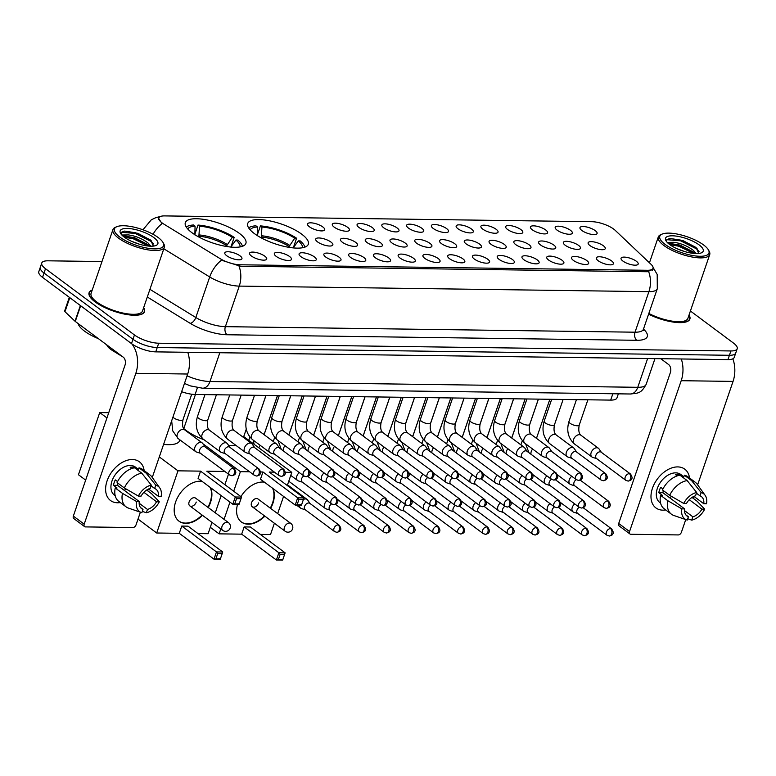 <?xml version="1.0" encoding="UTF-8"?>
<svg xmlns="http://www.w3.org/2000/svg" width="776" height="776" viewBox="0 0 776 776"><rect width="100%" height="100%" fill="white"/><g stroke="black" fill="none" stroke-linecap="round" stroke-linejoin="round"><path stroke-width="1.16" d="M254.324 233.537A32.01 10.369 18.9 0 0 286.587 246.904A32.01 10.369 18.9 0 0 308.305 244.227A32.01 10.369 18.9 0 0 301.709 234.177A32.01 10.369 18.9 0 0 269.456 220.811A32.01 10.369 18.9 0 0 247.728 223.488A32.01 10.369 18.9 0 0 254.324 233.537M191.924 232.693A32.01 10.369 18.9 0 0 224.177 246.06A32.01 10.369 18.9 0 0 245.905 243.383A32.01 10.369 18.9 0 0 239.309 233.334A32.01 10.369 18.9 0 0 207.056 219.967A32.01 10.369 18.9 0 0 185.328 222.644A32.01 10.369 18.9 0 0 191.924 232.693M264.849 256.206A9.06 2.939 -161.1 0 1 266.333 259.562A9.06 2.939 -161.1 0 1 259.698 259.62A9.06 2.939 -161.1 0 1 251.434 256.022A9.06 2.939 -161.1 0 1 249.552 253.81A9.06 2.939 -161.1 0 1 254.877 252.278A9.06 2.939 -161.1 0 1 264.849 256.206M289.613 256.546A9.06 2.939 -161.1 0 1 291.097 259.892A9.06 2.939 -161.1 0 1 284.462 259.96A9.06 2.939 -161.1 0 1 276.198 256.361A9.06 2.939 -161.1 0 1 274.316 254.15A9.06 2.939 -161.1 0 1 279.641 252.607A9.06 2.939 -161.1 0 1 289.613 256.546M314.377 256.875A9.06 2.939 -161.1 0 1 315.861 260.232A9.06 2.939 -161.1 0 1 309.226 260.29A9.06 2.939 -161.1 0 1 300.962 256.701A9.06 2.939 -161.1 0 1 299.08 254.489A9.06 2.939 -161.1 0 1 304.405 252.947A9.06 2.939 -161.1 0 1 314.377 256.875M339.141 257.215A9.06 2.939 -161.1 0 1 340.625 260.561A9.06 2.939 -161.1 0 1 333.99 260.629A9.06 2.939 -161.1 0 1 325.726 257.031A9.06 2.939 -161.1 0 1 323.854 254.819A9.06 2.939 -161.1 0 1 329.17 253.277A9.06 2.939 -161.1 0 1 339.141 257.215M363.905 257.545A9.06 2.939 -161.1 0 1 365.389 260.901A9.06 2.939 -161.1 0 1 358.755 260.959A9.06 2.939 -161.1 0 1 350.49 257.37A9.06 2.939 -161.1 0 1 348.618 255.159A9.06 2.939 -161.1 0 1 353.934 253.616A9.06 2.939 -161.1 0 1 363.905 257.545M388.669 257.884A9.06 2.939 -161.1 0 1 390.153 261.231A9.06 2.939 -161.1 0 1 383.519 261.299A9.06 2.939 -161.1 0 1 375.254 257.7A9.06 2.939 -161.1 0 1 373.382 255.488A9.06 2.939 -161.1 0 1 378.698 253.946A9.06 2.939 -161.1 0 1 388.669 257.884M413.433 258.214A9.06 2.939 -161.1 0 1 414.927 261.57A9.06 2.939 -161.1 0 1 408.283 261.628A9.06 2.939 -161.1 0 1 400.028 258.039A9.06 2.939 -161.1 0 1 398.146 255.828A9.06 2.939 -161.1 0 1 403.462 254.285A9.06 2.939 -161.1 0 1 413.433 258.214M438.197 258.553A9.06 2.939 -161.1 0 1 439.691 261.91A9.06 2.939 -161.1 0 1 433.047 261.968A9.06 2.939 -161.1 0 1 424.792 258.369A9.06 2.939 -161.1 0 1 422.91 256.158A9.06 2.939 -161.1 0 1 428.226 254.625A9.06 2.939 -161.1 0 1 438.197 258.553M462.962 258.893A9.06 2.939 -161.1 0 1 464.455 262.24A9.06 2.939 -161.1 0 1 457.811 262.298A9.06 2.939 -161.1 0 1 449.556 258.709A9.06 2.939 -161.1 0 1 447.674 256.497A9.06 2.939 -161.1 0 1 452.99 254.955A9.06 2.939 -161.1 0 1 462.962 258.893M487.726 259.223A9.06 2.939 -161.1 0 1 489.219 262.579A9.06 2.939 -161.1 0 1 482.585 262.637A9.06 2.939 -161.1 0 1 474.32 259.038A9.06 2.939 -161.1 0 1 472.438 256.827A9.06 2.939 -161.1 0 1 477.754 255.294A9.06 2.939 -161.1 0 1 487.726 259.223M512.5 259.562A9.06 2.939 -161.1 0 1 513.984 262.909A9.06 2.939 -161.1 0 1 507.349 262.967A9.06 2.939 -161.1 0 1 499.084 259.378A9.06 2.939 -161.1 0 1 497.203 257.166A9.06 2.939 -161.1 0 1 502.528 255.624A9.06 2.939 -161.1 0 1 512.5 259.562M537.264 259.892A9.06 2.939 -161.1 0 1 538.748 263.248A9.06 2.939 -161.1 0 1 532.113 263.306A9.06 2.939 -161.1 0 1 523.848 259.708A9.06 2.939 -161.1 0 1 521.967 257.506A9.06 2.939 -161.1 0 1 527.292 255.964A9.06 2.939 -161.1 0 1 537.264 259.892M562.028 260.232A9.06 2.939 -161.1 0 1 563.512 263.578A9.06 2.939 -161.1 0 1 556.877 263.646A9.06 2.939 -161.1 0 1 548.613 260.047A9.06 2.939 -161.1 0 1 546.731 257.836A9.06 2.939 -161.1 0 1 552.056 256.293A9.06 2.939 -161.1 0 1 562.028 260.232M586.792 260.561A9.06 2.939 -161.1 0 1 588.276 263.918A9.06 2.939 -161.1 0 1 581.641 263.976A9.06 2.939 -161.1 0 1 573.377 260.387A9.06 2.939 -161.1 0 1 571.505 258.175A9.06 2.939 -161.1 0 1 576.82 256.633A9.06 2.939 -161.1 0 1 586.792 260.561M611.556 260.901A9.06 2.939 -161.1 0 1 613.04 264.247A9.06 2.939 -161.1 0 1 606.405 264.315A9.06 2.939 -161.1 0 1 598.141 260.717A9.06 2.939 -161.1 0 1 596.269 258.505A9.06 2.939 -161.1 0 1 601.584 256.963A9.06 2.939 -161.1 0 1 611.556 260.901M636.32 261.231A9.06 2.939 -161.1 0 1 637.804 264.587A9.06 2.939 -161.1 0 1 631.169 264.645A9.06 2.939 -161.1 0 1 622.905 261.056A9.06 2.939 -161.1 0 1 621.033 258.845A9.06 2.939 -161.1 0 1 626.348 257.302A9.06 2.939 -161.1 0 1 636.32 261.231M240.075 255.876A9.06 2.939 -161.1 0 1 241.569 259.223A9.06 2.939 -161.1 0 1 234.934 259.281A9.06 2.939 -161.1 0 1 226.67 255.692A9.06 2.939 -161.1 0 1 224.788 253.48A9.06 2.939 -161.1 0 1 230.103 251.938A9.06 2.939 -161.1 0 1 240.075 255.876M330.983 242.083A9.06 2.939 -161.1 0 1 332.467 245.439A9.06 2.939 -161.1 0 1 325.833 245.497A9.06 2.939 -161.1 0 1 317.568 241.908A9.06 2.939 -161.1 0 1 315.696 239.697A9.06 2.939 -161.1 0 1 321.012 238.154A9.06 2.939 -161.1 0 1 330.983 242.083M355.748 242.422A9.06 2.939 -161.1 0 1 357.232 245.769A9.06 2.939 -161.1 0 1 350.597 245.837A9.06 2.939 -161.1 0 1 342.332 242.238A9.06 2.939 -161.1 0 1 340.46 240.026A9.06 2.939 -161.1 0 1 345.776 238.484A9.06 2.939 -161.1 0 1 355.748 242.422M380.512 242.752A9.06 2.939 -161.1 0 1 381.996 246.108A9.06 2.939 -161.1 0 1 375.361 246.167A9.06 2.939 -161.1 0 1 367.096 242.578A9.06 2.939 -161.1 0 1 365.224 240.366A9.06 2.939 -161.1 0 1 370.54 238.824A9.06 2.939 -161.1 0 1 380.512 242.752M405.276 243.092A9.06 2.939 -161.1 0 1 406.769 246.438A9.06 2.939 -161.1 0 1 400.125 246.506A9.06 2.939 -161.1 0 1 391.87 242.907A9.06 2.939 -161.1 0 1 389.988 240.696A9.06 2.939 -161.1 0 1 395.304 239.154A9.06 2.939 -161.1 0 1 405.276 243.092M430.04 243.421A9.06 2.939 -161.1 0 1 431.534 246.778A9.06 2.939 -161.1 0 1 424.889 246.836A9.06 2.939 -161.1 0 1 416.634 243.247A9.06 2.939 -161.1 0 1 414.753 241.035A9.06 2.939 -161.1 0 1 420.068 239.493A9.06 2.939 -161.1 0 1 430.04 243.421M454.804 243.761A9.06 2.939 -161.1 0 1 456.298 247.117A9.06 2.939 -161.1 0 1 449.653 247.175A9.06 2.939 -161.1 0 1 441.399 243.577A9.06 2.939 -161.1 0 1 439.517 241.365A9.06 2.939 -161.1 0 1 444.832 239.832A9.06 2.939 -161.1 0 1 454.804 243.761M479.568 244.101A9.06 2.939 -161.1 0 1 481.062 247.447A9.06 2.939 -161.1 0 1 474.427 247.505A9.06 2.939 -161.1 0 1 466.163 243.916A9.06 2.939 -161.1 0 1 464.281 241.705A9.06 2.939 -161.1 0 1 469.596 240.162A9.06 2.939 -161.1 0 1 479.568 244.101M504.332 244.43A9.06 2.939 -161.1 0 1 505.826 247.786A9.06 2.939 -161.1 0 1 499.191 247.845A9.06 2.939 -161.1 0 1 490.927 244.246A9.06 2.939 -161.1 0 1 489.045 242.034A9.06 2.939 -161.1 0 1 494.37 240.502A9.06 2.939 -161.1 0 1 504.332 244.43M529.106 244.77A9.06 2.939 -161.1 0 1 530.59 248.116A9.06 2.939 -161.1 0 1 523.955 248.174A9.06 2.939 -161.1 0 1 515.691 244.585A9.06 2.939 -161.1 0 1 513.809 242.374A9.06 2.939 -161.1 0 1 519.134 240.832A9.06 2.939 -161.1 0 1 529.106 244.77M553.87 245.1A9.06 2.939 -161.1 0 1 555.354 248.456A9.06 2.939 -161.1 0 1 548.719 248.514A9.06 2.939 -161.1 0 1 540.455 244.915A9.06 2.939 -161.1 0 1 538.573 242.713A9.06 2.939 -161.1 0 1 543.898 241.171A9.06 2.939 -161.1 0 1 553.87 245.1M578.634 245.439A9.06 2.939 -161.1 0 1 580.118 248.786A9.06 2.939 -161.1 0 1 573.483 248.853A9.06 2.939 -161.1 0 1 565.219 245.255A9.06 2.939 -161.1 0 1 563.347 243.043A9.06 2.939 -161.1 0 1 568.663 241.501A9.06 2.939 -161.1 0 1 578.634 245.439M603.398 245.769A9.06 2.939 -161.1 0 1 604.882 249.125A9.06 2.939 -161.1 0 1 598.247 249.183A9.06 2.939 -161.1 0 1 589.983 245.594A9.06 2.939 -161.1 0 1 588.111 243.383A9.06 2.939 -161.1 0 1 593.427 241.84A9.06 2.939 -161.1 0 1 603.398 245.769M322.826 226.961A9.06 2.939 -161.1 0 1 324.31 230.307A9.06 2.939 -161.1 0 1 317.675 230.375A9.06 2.939 -161.1 0 1 309.411 226.776A9.06 2.939 -161.1 0 1 307.529 224.565A9.06 2.939 -161.1 0 1 312.854 223.022A9.06 2.939 -161.1 0 1 322.826 226.961M347.59 227.29A9.06 2.939 -161.1 0 1 349.074 230.647A9.06 2.939 -161.1 0 1 342.439 230.705A9.06 2.939 -161.1 0 1 334.175 227.116A9.06 2.939 -161.1 0 1 332.303 224.904A9.06 2.939 -161.1 0 1 337.618 223.362A9.06 2.939 -161.1 0 1 347.59 227.29M372.354 227.63A9.06 2.939 -161.1 0 1 373.838 230.976A9.06 2.939 -161.1 0 1 367.203 231.044A9.06 2.939 -161.1 0 1 358.939 227.446A9.06 2.939 -161.1 0 1 357.067 225.234A9.06 2.939 -161.1 0 1 362.382 223.692A9.06 2.939 -161.1 0 1 372.354 227.63M397.118 227.96A9.06 2.939 -161.1 0 1 398.612 231.316A9.06 2.939 -161.1 0 1 391.967 231.374A9.06 2.939 -161.1 0 1 383.713 227.785A9.06 2.939 -161.1 0 1 381.831 225.573A9.06 2.939 -161.1 0 1 387.146 224.031A9.06 2.939 -161.1 0 1 397.118 227.96M421.882 228.299A9.06 2.939 -161.1 0 1 423.376 231.646A9.06 2.939 -161.1 0 1 416.731 231.714A9.06 2.939 -161.1 0 1 408.477 228.115A9.06 2.939 -161.1 0 1 406.595 225.903A9.06 2.939 -161.1 0 1 411.91 224.361A9.06 2.939 -161.1 0 1 421.882 228.299M446.646 228.629A9.06 2.939 -161.1 0 1 448.14 231.985A9.06 2.939 -161.1 0 1 441.495 232.043A9.06 2.939 -161.1 0 1 433.241 228.454A9.06 2.939 -161.1 0 1 431.359 226.243A9.06 2.939 -161.1 0 1 436.675 224.701A9.06 2.939 -161.1 0 1 446.646 228.629M471.41 228.969A9.06 2.939 -161.1 0 1 472.904 232.325A9.06 2.939 -161.1 0 1 466.269 232.383A9.06 2.939 -161.1 0 1 458.005 228.784A9.06 2.939 -161.1 0 1 456.123 226.573A9.06 2.939 -161.1 0 1 461.439 225.04A9.06 2.939 -161.1 0 1 471.41 228.969M496.174 229.308A9.06 2.939 -161.1 0 1 497.668 232.654A9.06 2.939 -161.1 0 1 491.033 232.713A9.06 2.939 -161.1 0 1 482.769 229.124A9.06 2.939 -161.1 0 1 480.887 226.912A9.06 2.939 -161.1 0 1 486.212 225.37A9.06 2.939 -161.1 0 1 496.174 229.308M520.948 229.638A9.06 2.939 -161.1 0 1 522.432 232.994A9.06 2.939 -161.1 0 1 515.798 233.052A9.06 2.939 -161.1 0 1 507.533 229.453A9.06 2.939 -161.1 0 1 505.651 227.242A9.06 2.939 -161.1 0 1 510.977 225.709A9.06 2.939 -161.1 0 1 520.948 229.638M545.712 229.977A9.06 2.939 -161.1 0 1 547.196 233.324A9.06 2.939 -161.1 0 1 540.562 233.382A9.06 2.939 -161.1 0 1 532.297 229.793A9.06 2.939 -161.1 0 1 530.415 227.581A9.06 2.939 -161.1 0 1 535.741 226.039A9.06 2.939 -161.1 0 1 545.712 229.977M570.476 230.307A9.06 2.939 -161.1 0 1 571.96 233.663A9.06 2.939 -161.1 0 1 565.326 233.721A9.06 2.939 -161.1 0 1 557.061 230.123A9.06 2.939 -161.1 0 1 555.189 227.921A9.06 2.939 -161.1 0 1 560.505 226.379A9.06 2.939 -161.1 0 1 570.476 230.307M595.24 230.647A9.06 2.939 -161.1 0 1 596.725 233.993A9.06 2.939 -161.1 0 1 590.09 234.061A9.06 2.939 -161.1 0 1 581.825 230.462A9.06 2.939 -161.1 0 1 579.953 228.251A9.06 2.939 -161.1 0 1 585.269 226.708A9.06 2.939 -161.1 0 1 595.24 230.647M122.967 356.96L112.588 350.587A18.12 5.869 -161.1 0 1 110.502 349.181A18.12 5.869 -161.1 0 1 106.778 344.903M164.124 224.274A16.306 5.287 -161.1 0 1 162.242 223.013A16.306 5.287 -161.1 0 1 158.886 217.891A16.306 5.287 -161.1 0 1 164.551 215.903L591.904 221.694A16.306 5.287 -161.1 0 1 615.252 230.385L651.161 264.441A16.306 5.287 -161.1 0 1 653.014 268.302A16.306 5.287 -161.1 0 1 647.349 270.29L240.017 264.781A16.306 5.287 -161.1 0 1 220.064 258.612L164.124 224.274M618.356 393.839L616.968 397.894A18.12 5.869 -161.1 0 1 610.673 400.106L195.096 394.48A18.12 5.869 -161.1 0 1 181.632 391.705M92.228 290.04A29.294 9.487 18.9 0 0 89.085 292.707A29.294 9.487 18.9 0 0 95.118 301.903A29.294 9.487 18.9 0 0 124.635 314.135A29.294 9.487 18.9 0 0 144.511 311.68A29.294 9.487 18.9 0 0 143.657 307.655M648.59 314.173A29.294 9.487 18.9 0 0 689.883 319.062A29.294 9.487 18.9 0 0 689.03 315.027M153.037 234.284A21.146 11.388 -58.5 0 1 162.068 223.663L158.217 217.843M101.986 261.541L48.054 260.814A18.12 5.869 18.9 0 0 41.758 263.025L38.8 271.668A18.12 5.869 18.9 0 0 42.535 277.362L131.493 343.603A18.12 5.869 18.9 0 0 155.753 351.868L727.946 359.608L729.421 355.282A18.12 5.869 18.9 0 0 735.716 353.07A18.12 5.869 18.9 0 1 729.421 355.282L157.237 347.541L729.421 355.282L730.905 350.956A18.12 5.869 18.9 0 0 737.2 348.744A18.12 5.869 18.9 0 0 733.465 343.06L690.407 311.001M131.493 343.603L132.977 339.277A18.12 5.869 18.9 0 0 157.237 347.541A18.12 5.869 18.9 0 1 132.977 339.277L44.019 273.036L132.977 339.277L134.452 334.951A18.12 5.869 18.9 0 0 158.711 343.215L730.905 350.956M40.284 267.351A18.12 5.869 18.9 0 0 44.019 273.036A18.12 5.869 18.9 0 1 40.284 267.351M653.101 267.914L653.13 269.253L647.291 271.736L240.434 266.236L221.47 260.202A21.146 11.388 -58.5 0 0 209.704 276.964L163.814 248.795M41.758 263.025A18.12 5.869 18.9 0 0 45.493 268.709L134.452 334.951M727.946 359.608A18.12 5.869 18.9 0 0 734.241 357.397L737.2 348.744M117.554 502.78A24.163 16.083 -53.3 0 1 107.078 480.916A24.163 16.083 -53.3 0 1 132.366 459.528A24.163 16.083 -53.3 0 1 144.152 470.595A24.163 16.083 -53.3 0 0 139.389 461.778A24.163 16.083 -53.3 0 0 132.366 459.528A24.163 16.083 -53.3 0 0 109.173 476.105A24.163 16.083 -53.3 0 0 110.531 500.539A24.163 16.083 -53.3 0 0 117.554 502.78A24.163 16.083 -53.3 0 0 120.338 502.567A24.163 16.083 -53.3 0 1 117.554 502.78M131.745 343.787A24.163 16.247 90.8 0 1 135.829 373.324L84.186 524.169A3.017 2.008 126.7 0 0 84.613 526.623A3.017 2.008 126.7 0 0 85.496 526.904L132.88 527.544A3.017 2.008 126.7 0 0 136.042 524.867L140.378 512.199M187.782 352.294A24.163 16.247 90.8 0 1 187.685 374.022L152.271 477.463M148.274 489.142L147.702 490.82M84.613 526.623L73.768 518.543A3.017 2.008 -53.3 0 1 73.342 516.088L124.984 365.244A6.043 4.064 -89.2 0 0 123.219 357.144L75.282 321.448A3.017 0.98 -161.1 0 1 75 321.215L64.98 311.709A3.017 0.98 -161.1 0 1 64.631 310.992L69.326 297.305M140.495 507.494L143.007 509.366A12.076 8.041 -53.3 0 1 141.61 508.62A12.076 8.041 -53.3 0 1 139.244 501.519L117.545 485.359A12.076 8.041 126.7 0 1 118.001 483.244M124.325 487.949L138.351 496.068L141.096 496.106A12.076 8.041 -53.3 0 1 150.175 488.424L151.31 485.107L141.785 473.185L134.549 467.802A19.933 13.27 -53.3 0 0 117.089 482.565L124.325 487.949A19.933 13.27 -53.3 0 1 141.785 473.185M115.207 495.738L114.499 495.204A17.518 11.659 -53.3 0 1 113.519 477.492A17.518 11.659 -53.3 0 1 130.329 465.474A17.518 11.659 -53.3 0 1 135.422 467.103L138.497 469.393M131.804 468.5L130.184 467.298A17.518 11.659 -53.3 0 1 132.502 467.094A17.518 11.659 -53.3 0 1 134.655 467.356L138.264 470.052L139.02 467.86A19.933 13.27 -53.3 0 1 142.648 469.48L149.884 474.863A19.933 13.27 -53.3 0 1 151.834 476.862L159.749 487.91A15.704 10.447 -53.3 0 1 161.156 496.378L158.411 496.339L148.555 489.006M151.068 485.825L154.647 488.492L155.782 485.165L146.247 473.244L139.02 467.86M146.247 473.244A19.933 13.27 -53.3 0 1 149.884 474.863M143.909 492.333L156.558 501.752L159.303 501.791L151.63 493.749L146.664 490.044M138.351 496.068A15.704 10.447 -53.3 0 1 151.31 485.107M155.782 485.165A15.704 10.447 -53.3 0 1 159.749 487.91M159.303 501.791A15.704 10.447 -53.3 0 1 146.334 512.752L147.479 509.425L139.156 503.236M142.328 511.355L146.334 512.752M154.647 488.492A12.076 8.041 -53.3 0 1 156.044 489.239A12.076 8.041 -53.3 0 1 158.411 496.339M156.558 501.752A12.076 8.041 -53.3 0 1 147.479 509.425M117.564 481.595L115.284 479.898A17.518 11.659 -53.3 0 0 113.432 485.301L117.05 487.997L115.236 487.968L122.472 493.361L136.498 501.48L139.244 501.519M143.007 509.366L141.872 512.693A15.704 10.447 -53.3 0 1 141.397 512.548L128.544 508.135A19.933 13.27 -53.3 0 1 126.071 506.835L118.844 501.451A19.933 13.27 -53.3 0 1 115.236 487.968M126.071 506.835A19.933 13.27 -53.3 0 1 122.472 493.361M141.397 512.548A15.704 10.447 -53.3 0 1 136.498 501.48M126.265 489.074A12.076 8.041 -53.3 0 1 124.141 490.267M113.432 485.301L117.545 485.359M158.236 237.572A25.977 8.41 18.9 0 0 116.856 226.689A25.977 8.41 18.9 0 0 119.785 237.058A25.977 8.41 18.9 0 0 149.981 248.553A25.977 8.41 18.9 0 0 163.028 242.49A25.977 8.41 18.9 0 0 158.236 237.572M116.856 226.689L115.449 227.271A27.179 8.808 18.9 0 0 112.927 229.589A27.179 8.808 18.9 0 0 118.524 238.125A27.179 8.808 18.9 0 0 145.907 249.474A27.179 8.808 18.9 0 0 164.357 247.204A27.179 8.808 18.9 0 0 163.775 243.819L163.028 242.49M112.927 229.589L91.083 293.386A27.179 8.808 18.9 0 0 96.68 301.922A27.179 8.808 18.9 0 0 124.073 313.271A27.179 8.808 18.9 0 0 142.512 311.001L164.357 247.204M92.14 290.302A28.993 9.39 18.9 0 0 89.366 292.804A28.993 9.39 18.9 0 0 95.341 301.903A28.993 9.39 18.9 0 0 124.558 314.008A28.993 9.39 18.9 0 0 144.229 311.583A28.993 9.39 18.9 0 0 143.57 307.907M78.153 323.582A30.206 9.787 18.9 0 0 84.448 331.09A30.206 9.787 18.9 0 0 98.445 338.695M121.851 235.012L128.476 234.934C135.645 235.875 142.231 238.62 148.235 243.169L150.796 246.196M123.723 236.699L125.518 236.244L134.665 237.718L147.77 244.518L149.38 246.137M131.464 241.249L139.583 244.265M128.476 234.934A15.103 4.889 18.9 0 0 123.394 236.438M124.257 237.116A19.933 6.46 18.9 0 0 156.034 245.468A19.933 6.46 18.9 0 0 153.764 237.514A19.933 6.46 18.9 0 0 130.611 228.687A19.933 6.46 18.9 0 0 120.561 233.324A19.933 6.46 18.9 0 0 124.257 237.116M153.386 246.099L150.699 240.124L137.779 233.314L124.713 231.073L121.425 232.247L121.172 234.226M121.066 233.101L121.929 232.344L135.218 233.43L151.233 241.511L153.687 244.033M124.286 237.136L133.365 238.833L148.264 246.041M124.626 231.073L135.451 232.751L151.718 241.055M124.335 236.457L133.598 238.154L149.167 245.876M230.976 246.778L234.197 237.378A30.206 9.787 18.9 0 0 198.006 225.059L194.883 234.197M242.432 246.312A30.206 9.787 18.9 0 0 237.815 240.065L235.923 240.046L230.734 247.117M234.197 237.378L232.305 237.349A27.664 8.963 18.9 0 0 199.539 226.194L198.006 225.059M240.056 246.923A27.664 8.963 18.9 0 0 235.923 240.046M199.539 226.194L198.84 237.029M226.214 246.438L232.305 237.349M163.59 444.405A33.222 10.757 18.9 0 0 179.644 440.632L179.906 439.866M194.863 234.905L195.067 226.136L193.534 224.991A30.206 9.787 18.9 0 0 186.279 227.087M195.067 226.136A27.664 8.963 18.9 0 0 187.782 229.027M202.468 515.312A23.561 15.675 -53.3 0 1 185.823 523.354A23.561 15.675 -53.3 0 1 178.975 521.162A23.561 15.675 -53.3 0 1 177.655 497.348A23.561 15.675 -53.3 0 1 200.266 481.178A23.561 15.675 -53.3 0 1 202.022 481.314M210.548 487.667A23.561 15.675 -53.3 0 1 208.24 507.553M215.98 558.633L217.716 553.55L216.475 551.92L213.992 559.166L220.452 558.691L220.248 559.253L213.992 559.166L179.275 533.316L156.704 533.005L138.021 519.096M85.661 480.111L78.444 474.737L99.735 412.56L108.737 412.677M211.984 522.393L208.104 533.704L197.967 533.568M179.275 533.316L181.759 526.07L188.015 526.157L222.731 552.008L222.188 553.608L217.716 553.55M215.262 512.79L221.16 495.573M224.894 484.68L228.493 474.165M224.865 471.469L206.823 471.226L241.54 497.077L235.274 496.989L236.525 498.619L240.996 498.677L241.54 497.077M200.557 471.139L198.084 478.385L232.8 504.235L235.274 496.989L200.557 471.139L177.985 470.828L156.704 533.005M177.985 470.828L159.303 456.918M106.942 417.934L99.735 412.56M222.731 552.008L216.475 551.92L181.759 526.07M220.452 558.691L222.188 553.608M240.996 498.677L239.056 504.322L232.8 504.235L239.25 503.76M236.525 498.619L234.788 503.702M189.8 505.874L222.702 530.377A4.831 3.22 -53.3 0 1 222.014 526.458A4.831 3.22 -53.3 0 1 227.077 522.18A4.831 3.22 -53.3 0 1 228.483 522.626L195.571 498.124A4.831 3.22 126.7 0 0 189.111 501.946A4.831 3.22 126.7 0 0 189.8 505.874A4.831 3.22 126.7 0 0 196.26 502.043M210.18 487.396A23.561 15.675 -53.3 0 1 210.121 502.237A23.561 15.675 -53.3 0 1 207.881 507.291M202.109 515.041A23.561 15.675 -53.3 0 1 178.8 521.026M183.776 428.565A33.222 10.757 18.9 0 0 186.036 430.379A33.222 10.757 18.9 0 0 204.175 439.827M293.376 247.622L296.597 238.222A30.206 9.787 18.9 0 0 260.416 225.903L257.283 235.041M304.832 247.156A30.206 9.787 18.9 0 0 300.215 240.909L298.333 240.89L293.134 247.961M296.597 238.222L294.715 238.193A27.664 8.963 18.9 0 0 261.939 227.038L260.416 225.903M302.456 247.767A27.664 8.963 18.9 0 0 298.333 240.89M261.939 227.038L261.25 237.873M288.614 247.282L294.715 238.193M228.639 445.463A33.222 10.757 18.9 0 0 235.691 445.201M257.273 235.749L257.467 226.98L255.944 225.835A30.206 9.787 18.9 0 0 248.689 227.931M257.467 226.98A27.664 8.963 18.9 0 0 250.182 229.871M240.948 496.63A23.561 15.675 -53.3 0 1 262.666 482.022A23.561 15.675 -53.3 0 1 264.432 482.168M272.948 488.511A23.561 15.675 -53.3 0 1 270.64 508.396M264.868 516.156A23.561 15.675 -53.3 0 1 248.233 524.198A23.561 15.675 -53.3 0 1 241.384 522.005A23.561 15.675 -53.3 0 1 237.572 504.293M278.38 559.477L280.126 554.394L278.875 552.764L276.392 560.01L282.852 559.535L282.648 560.097L276.392 560.01L241.675 534.16L219.104 533.849L210.296 527.302M274.384 523.237L270.514 534.548L260.367 534.412M241.675 534.16L244.159 526.914L250.415 527.001L285.131 552.851L284.588 554.462L280.126 554.394M277.672 513.634L283.57 496.417M287.295 485.524L291.795 472.371L285.345 472.283M274.403 472.138L269.224 472.07L303.94 497.92L297.683 497.833L298.925 499.463L303.397 499.521L303.94 497.92M262.967 471.983L260.484 479.228L295.2 505.079L297.683 497.833L262.967 471.983L260.581 471.954M249.63 471.798L240.395 471.672L233.692 491.237M229.968 502.13L224.07 519.348M220.782 528.951L219.104 533.849M243.732 436.578L291.795 472.371M240.395 471.672L202.972 443.814M285.131 552.851L278.875 552.764L244.159 526.914M282.852 559.535L284.588 554.462M310.051 503.517L307.665 500.025A5.432 3.618 126.7 0 0 307.102 499.434A5.432 3.618 126.7 0 0 305.521 498.929A5.432 3.618 126.7 0 0 303.416 499.482L301.457 505.166L295.2 505.079L301.66 504.604M298.925 499.463L297.189 504.545M252.2 506.718L285.112 531.221A4.831 3.22 -53.3 0 1 284.423 527.302A4.831 3.22 -53.3 0 1 289.477 523.024A4.831 3.22 -53.3 0 1 290.884 523.47L257.971 498.968A4.831 3.22 126.7 0 0 251.511 502.8A4.831 3.22 126.7 0 0 252.2 506.718A4.831 3.22 126.7 0 0 258.67 502.897M272.589 488.24A23.561 15.675 -53.3 0 1 272.522 503.081A23.561 15.675 -53.3 0 1 270.281 508.135M264.509 515.885A23.561 15.675 -53.3 0 1 241.2 521.87M338.113 524.896A3.928 2.609 126.7 0 1 339.248 525.255L309.818 503.333A3.928 2.609 126.7 0 0 308.673 502.974A3.928 2.609 126.7 0 0 304.57 506.447A3.928 2.609 126.7 0 0 305.123 509.638L334.563 531.56L336.852 532.336A3.928 2.638 90.8 0 0 339.257 530.153A3.928 2.638 -89.2 0 0 338.113 524.896A3.928 2.609 126.7 0 0 334.34 527.583A3.928 2.609 126.7 0 0 334.563 531.56M299.526 505.137A5.432 3.618 126.7 0 0 300.613 508.154A5.432 3.618 126.7 0 0 301.34 508.522L305.366 509.813M327.065 500.559A5.432 3.618 126.7 0 0 324.601 504.07A5.432 3.618 126.7 0 0 325.377 508.493A5.432 3.618 126.7 0 0 326.104 508.862L330.13 510.142M331.565 503.915A3.928 2.609 126.7 0 0 329.334 506.786A3.928 2.609 126.7 0 0 329.887 509.968L359.327 531.89L361.616 532.666A3.928 2.638 90.8 0 0 364.022 530.493A3.928 2.638 -89.2 0 0 362.877 525.226A3.928 2.609 126.7 0 0 359.104 527.923A3.928 2.609 126.7 0 0 359.327 531.89M351.829 500.889A5.432 3.618 126.7 0 0 349.365 504.41A5.432 3.618 126.7 0 0 350.141 508.823A5.432 3.618 126.7 0 0 350.868 509.192L354.894 510.482M332.157 469.625A3.928 2.609 126.7 0 1 333.292 469.994L303.969 448.15A3.928 2.609 126.7 0 0 302.824 447.791A3.928 2.609 126.7 0 0 298.721 451.263A3.928 2.609 126.7 0 0 299.274 454.455L328.607 476.289L330.896 477.065A3.928 2.638 90.8 0 0 333.302 474.893A3.928 2.638 -89.2 0 0 332.157 469.625A3.928 2.609 126.7 0 0 328.384 472.322A3.928 2.609 126.7 0 0 328.607 476.289A3.928 2.609 126.7 0 0 326.356 479.151A3.928 2.609 126.7 0 0 326.909 482.342L356.349 504.255L358.638 505.03A3.928 2.638 90.8 0 0 361.044 502.858A3.928 2.638 -89.2 0 0 359.899 497.591A3.928 2.609 126.7 0 0 356.126 500.287A3.928 2.609 126.7 0 0 356.349 504.255A3.928 2.609 126.7 0 0 354.099 507.116A3.928 2.609 126.7 0 0 354.661 510.307L384.091 532.229L386.38 533.005A3.928 2.638 90.8 0 0 388.786 530.823A3.928 2.638 -89.2 0 0 387.641 525.565A3.928 2.609 126.7 0 0 383.877 528.252A3.928 2.609 126.7 0 0 384.091 532.229M376.593 501.228A5.432 3.618 126.7 0 0 374.129 504.749A5.432 3.618 126.7 0 0 374.905 509.163A5.432 3.618 126.7 0 0 375.632 509.531L379.658 510.821M356.921 469.965A3.928 2.609 126.7 0 1 358.056 470.324L328.733 448.489A3.928 2.609 126.7 0 0 327.588 448.121A3.928 2.609 126.7 0 0 323.485 451.593A3.928 2.609 126.7 0 0 324.038 454.785L353.371 476.619L355.66 477.405A3.928 2.638 90.8 0 0 358.066 475.222A3.928 2.638 -89.2 0 0 356.921 469.965A3.928 2.609 126.7 0 0 353.148 472.652A3.928 2.609 126.7 0 0 353.371 476.619A3.928 2.609 126.7 0 0 351.121 479.481A3.928 2.609 126.7 0 0 351.673 482.672L381.113 504.594L383.402 505.37A3.928 2.638 90.8 0 0 385.808 503.197A3.928 2.638 -89.2 0 0 384.663 497.93A3.928 2.609 126.7 0 0 380.89 500.627A3.928 2.609 126.7 0 0 381.113 504.594A3.928 2.609 126.7 0 0 378.863 507.455A3.928 2.609 126.7 0 0 379.425 510.637L408.855 532.559L411.154 533.335A3.928 2.638 90.8 0 0 413.55 531.162A3.928 2.638 -89.2 0 0 412.405 525.895A3.928 2.609 126.7 0 0 408.642 528.592A3.928 2.609 126.7 0 0 408.855 532.559M401.357 501.558A5.432 3.618 126.7 0 0 398.893 505.079A5.432 3.618 126.7 0 0 399.669 509.493A5.432 3.618 126.7 0 0 400.397 509.871L404.422 511.151M405.867 504.914A3.928 2.609 126.7 0 0 403.627 507.785A3.928 2.609 126.7 0 0 404.189 510.977L433.619 532.899L435.918 533.675A3.928 2.638 90.8 0 0 438.314 531.502A3.928 2.638 -89.2 0 0 437.169 526.235A3.928 2.609 126.7 0 0 433.406 528.922A3.928 2.609 126.7 0 0 433.619 532.899M426.121 501.897A5.432 3.618 126.7 0 0 423.657 505.418A5.432 3.618 126.7 0 0 424.433 509.832A5.432 3.618 126.7 0 0 425.161 510.201L429.186 511.491M406.449 470.634A3.928 2.609 126.7 0 1 407.594 470.993L378.261 449.159A3.928 2.609 126.7 0 0 377.117 448.79A3.928 2.609 126.7 0 0 373.014 452.262A3.928 2.609 126.7 0 0 373.576 455.454L402.899 477.298L405.188 478.074A3.928 2.638 90.8 0 0 407.594 475.892A3.928 2.638 -89.2 0 0 406.449 470.634A3.928 2.609 126.7 0 0 402.676 473.321A3.928 2.609 126.7 0 0 402.899 477.298A3.928 2.609 126.7 0 0 400.649 480.15A3.928 2.609 126.7 0 0 401.211 483.341L430.641 505.263L432.94 506.039A3.928 2.638 90.8 0 0 435.336 503.867A3.928 2.638 -89.2 0 0 434.191 498.599A3.928 2.609 126.7 0 0 430.428 501.296A3.928 2.609 126.7 0 0 430.641 505.263A3.928 2.609 126.7 0 0 428.391 508.125A3.928 2.609 126.7 0 0 428.953 511.316L458.393 533.228L460.682 534.004A3.928 2.638 90.8 0 0 463.088 531.832A3.928 2.638 -89.2 0 0 461.933 526.564A3.928 2.609 126.7 0 0 458.17 529.261A3.928 2.609 126.7 0 0 458.393 533.228M450.895 502.237A5.432 3.618 126.7 0 0 448.421 505.748A5.432 3.618 126.7 0 0 449.197 510.162A5.432 3.618 126.7 0 0 449.925 510.54L453.95 511.82M455.396 505.583A3.928 2.609 126.7 0 0 453.155 508.455A3.928 2.609 126.7 0 0 453.717 511.646L483.157 533.568L485.446 534.344A3.928 2.638 90.8 0 0 487.852 532.171A3.928 2.638 -89.2 0 0 486.697 526.904A3.928 2.609 126.7 0 0 482.934 529.601A3.928 2.609 126.7 0 0 483.157 533.568M475.659 502.567A5.432 3.618 126.7 0 0 473.185 506.088A5.432 3.618 126.7 0 0 473.961 510.501A5.432 3.618 126.7 0 0 474.689 510.87L478.714 512.16M480.16 505.923A3.928 2.609 126.7 0 0 477.919 508.794A3.928 2.609 126.7 0 0 478.482 511.985L507.921 533.898L510.21 534.674A3.928 2.638 90.8 0 0 512.616 532.501A3.928 2.638 -89.2 0 0 511.462 527.234A3.928 2.609 126.7 0 0 507.698 529.93A3.928 2.609 126.7 0 0 507.921 533.898M500.423 502.906A5.432 3.618 126.7 0 0 497.95 506.418A5.432 3.618 126.7 0 0 498.725 510.831A5.432 3.618 126.7 0 0 499.453 511.209L503.488 512.49M504.924 506.253A3.928 2.609 126.7 0 0 502.683 509.124A3.928 2.609 126.7 0 0 503.246 512.315L532.685 534.237L534.974 535.013A3.928 2.638 90.8 0 0 537.38 532.84A3.928 2.638 -89.2 0 0 536.235 527.573A3.928 2.609 126.7 0 0 532.462 530.27A3.928 2.609 126.7 0 0 532.685 534.237M525.187 503.236A5.432 3.618 126.7 0 0 522.714 506.757A5.432 3.618 126.7 0 0 523.49 511.171A5.432 3.618 126.7 0 0 524.227 511.539L528.252 512.829M529.688 506.592A3.928 2.609 126.7 0 0 527.447 509.463A3.928 2.609 126.7 0 0 528.01 512.655L557.449 534.567L559.738 535.353A3.928 2.638 90.8 0 0 562.144 533.17A3.928 2.638 -89.2 0 0 561 527.913A3.928 2.609 126.7 0 0 557.226 530.6A3.928 2.609 126.7 0 0 557.449 534.567M549.951 503.575A5.432 3.618 126.7 0 0 547.487 507.087A5.432 3.618 126.7 0 0 548.263 511.51A5.432 3.618 126.7 0 0 548.991 511.879L553.016 513.159M526.71 478.957A3.928 2.609 126.7 0 0 524.469 481.828A3.928 2.609 126.7 0 0 525.032 485.019L554.471 506.941L556.761 507.717A3.928 2.638 90.8 0 0 559.166 505.535A3.928 2.638 -89.2 0 0 558.022 500.277A3.928 2.609 126.7 0 0 554.248 502.964A3.928 2.609 126.7 0 0 554.471 506.941A3.928 2.609 126.7 0 0 552.221 509.803A3.928 2.609 126.7 0 0 552.774 512.985L582.213 534.907L584.503 535.683A3.928 2.638 90.8 0 0 586.908 533.51A3.928 2.638 -89.2 0 0 585.764 528.243A3.928 2.609 126.7 0 0 581.99 530.939A3.928 2.609 126.7 0 0 582.213 534.907M574.715 503.905A5.432 3.618 126.7 0 0 572.252 507.426A5.432 3.618 126.7 0 0 573.028 511.84A5.432 3.618 126.7 0 0 573.755 512.208L577.78 513.499M551.474 479.296A3.928 2.609 126.7 0 0 549.233 482.168A3.928 2.609 126.7 0 0 549.796 485.349L579.236 507.271L581.525 508.047A3.928 2.638 90.8 0 0 583.93 505.874A3.928 2.638 -89.2 0 0 582.786 500.607A3.928 2.609 126.7 0 0 579.012 503.304A3.928 2.609 126.7 0 0 579.236 507.271A3.928 2.609 126.7 0 0 576.985 510.133A3.928 2.609 126.7 0 0 577.538 513.324L606.977 535.246L609.267 536.022A3.928 2.638 90.8 0 0 611.672 533.84A3.928 2.638 -89.2 0 0 610.528 528.582A3.928 2.609 126.7 0 0 606.754 531.269A3.928 2.609 126.7 0 0 606.977 535.246M299.323 472.584A5.432 3.618 126.7 0 0 296.849 476.105A5.432 3.618 126.7 0 0 297.625 480.519A5.432 3.618 126.7 0 0 298.362 480.897L302.388 482.177M303.823 475.94A3.928 2.609 126.7 0 0 301.583 478.811A3.928 2.609 126.7 0 0 302.145 482.003L331.585 503.925L333.874 504.701A3.928 2.638 90.8 0 0 336.28 502.528A3.928 2.638 -89.2 0 0 335.135 497.261A3.928 2.609 126.7 0 0 331.362 499.948A3.928 2.609 126.7 0 0 331.585 503.925M324.087 472.923A5.432 3.618 126.7 0 0 321.613 476.445A5.432 3.618 126.7 0 0 322.399 480.858A5.432 3.618 126.7 0 0 323.126 481.227L327.152 482.517M348.851 473.263A5.432 3.618 126.7 0 0 346.387 476.774A5.432 3.618 126.7 0 0 347.163 481.188A5.432 3.618 126.7 0 0 347.89 481.566L351.916 482.847M373.615 473.593A5.432 3.618 126.7 0 0 371.151 477.114A5.432 3.618 126.7 0 0 371.927 481.527A5.432 3.618 126.7 0 0 372.655 481.896L376.68 483.186M378.125 476.949A3.928 2.609 126.7 0 0 375.885 479.82A3.928 2.609 126.7 0 0 376.447 483.011L405.877 504.924L408.166 505.7A3.928 2.638 90.8 0 0 410.572 503.527A3.928 2.638 -89.2 0 0 409.427 498.26A3.928 2.609 126.7 0 0 405.664 500.957A3.928 2.609 126.7 0 0 405.877 504.924M398.379 473.932A5.432 3.618 126.7 0 0 395.915 477.444A5.432 3.618 126.7 0 0 396.691 481.857A5.432 3.618 126.7 0 0 397.419 482.235L401.444 483.516M423.143 474.262A5.432 3.618 126.7 0 0 420.679 477.783A5.432 3.618 126.7 0 0 421.455 482.197A5.432 3.618 126.7 0 0 422.183 482.565L426.208 483.855M431.214 470.964A3.928 2.609 126.7 0 1 432.358 471.333L403.025 449.488A3.928 2.609 126.7 0 0 401.89 449.129A3.928 2.609 126.7 0 0 397.778 452.602A3.928 2.609 126.7 0 0 398.34 455.793L427.663 477.628L429.952 478.404A3.928 2.638 90.8 0 0 432.358 476.231A3.928 2.638 -89.2 0 0 431.214 470.964A3.928 2.609 126.7 0 0 427.45 473.661A3.928 2.609 126.7 0 0 427.663 477.628A3.928 2.609 126.7 0 0 425.413 480.49A3.928 2.609 126.7 0 0 425.975 483.681L455.405 505.593L457.704 506.379A3.928 2.638 90.8 0 0 460.1 504.196A3.928 2.638 -89.2 0 0 458.955 498.939A3.928 2.609 126.7 0 0 455.192 501.626A3.928 2.609 126.7 0 0 455.405 505.593M447.907 474.602A5.432 3.618 126.7 0 0 445.443 478.113A5.432 3.618 126.7 0 0 446.219 482.536A5.432 3.618 126.7 0 0 446.947 482.905L450.972 484.185M455.978 471.304A3.928 2.609 126.7 0 1 457.122 471.662L427.789 449.828A3.928 2.609 126.7 0 0 426.654 449.459A3.928 2.609 126.7 0 0 422.542 452.941A3.928 2.609 126.7 0 0 423.104 456.123L452.427 477.967L454.726 478.743A3.928 2.638 90.8 0 0 457.122 476.561A3.928 2.638 -89.2 0 0 455.978 471.304A3.928 2.609 126.7 0 0 452.214 473.99A3.928 2.609 126.7 0 0 452.427 477.967A3.928 2.609 126.7 0 0 450.177 480.829A3.928 2.609 126.7 0 0 450.74 484.011L480.179 505.933L482.468 506.709A3.928 2.638 90.8 0 0 484.874 504.536A3.928 2.638 -89.2 0 0 483.72 499.269A3.928 2.609 126.7 0 0 479.956 501.965A3.928 2.609 126.7 0 0 480.179 505.933M472.681 474.931A5.432 3.618 126.7 0 0 470.207 478.452A5.432 3.618 126.7 0 0 470.983 482.866A5.432 3.618 126.7 0 0 471.711 483.235L475.736 484.525M480.742 471.633A3.928 2.609 126.7 0 1 481.886 472.002L452.553 450.167A3.928 2.609 126.7 0 0 451.419 449.799A3.928 2.609 126.7 0 0 447.306 453.271A3.928 2.609 126.7 0 0 447.868 456.463L477.191 478.297L479.49 479.073A3.928 2.638 90.8 0 0 481.886 476.9A3.928 2.638 -89.2 0 0 480.742 471.633A3.928 2.609 126.7 0 0 476.978 474.33A3.928 2.609 126.7 0 0 477.191 478.297A3.928 2.609 126.7 0 0 474.941 481.159A3.928 2.609 126.7 0 0 475.504 484.35L504.943 506.272L507.232 507.048A3.928 2.638 90.8 0 0 509.638 504.866A3.928 2.638 -89.2 0 0 508.484 499.608A3.928 2.609 126.7 0 0 504.72 502.295A3.928 2.609 126.7 0 0 504.943 506.272M497.445 475.271A5.432 3.618 126.7 0 0 494.972 478.792A5.432 3.618 126.7 0 0 495.748 483.205A5.432 3.618 126.7 0 0 496.475 483.574L500.501 484.864M501.946 478.627A3.928 2.609 126.7 0 0 499.705 481.498A3.928 2.609 126.7 0 0 500.268 484.68L529.707 506.602L531.997 507.378A3.928 2.638 90.8 0 0 534.402 505.205A3.928 2.638 -89.2 0 0 533.248 499.938A3.928 2.609 126.7 0 0 529.484 502.635A3.928 2.609 126.7 0 0 529.707 506.602M522.209 475.601A5.432 3.618 126.7 0 0 519.736 479.122A5.432 3.618 126.7 0 0 520.512 483.535A5.432 3.618 126.7 0 0 521.239 483.914L525.274 485.194M546.973 475.94A5.432 3.618 126.7 0 0 544.5 479.461A5.432 3.618 126.7 0 0 545.276 483.875A5.432 3.618 126.7 0 0 546.013 484.243L550.038 485.534M571.737 476.28A5.432 3.618 126.7 0 0 569.274 479.791A5.432 3.618 126.7 0 0 570.05 484.205A5.432 3.618 126.7 0 0 570.777 484.583L574.803 485.863M576.238 479.626A3.928 2.609 126.7 0 0 574.007 482.497A3.928 2.609 126.7 0 0 574.56 485.689L604 507.611L606.289 508.387A3.928 2.638 90.8 0 0 608.694 506.214A3.928 2.638 -89.2 0 0 607.55 500.947A3.928 2.609 126.7 0 0 603.777 503.643A3.928 2.609 126.7 0 0 604 507.611M205.145 446.986L202.759 443.494A5.432 3.618 126.7 0 0 202.196 442.912A5.432 3.618 126.7 0 0 200.615 442.398A5.432 3.618 126.7 0 0 194.921 447.209A5.432 3.618 126.7 0 0 195.697 451.632A5.432 3.618 126.7 0 0 196.425 452.001L200.451 453.281M233.091 468.287A3.928 2.609 126.7 0 1 234.236 468.646L204.903 446.811A3.928 2.609 126.7 0 0 203.768 446.442A3.928 2.609 126.7 0 0 199.655 449.925A3.928 2.609 126.7 0 0 200.218 453.106L229.541 474.951L231.84 475.727A3.928 2.638 90.8 0 0 234.236 473.554A3.928 2.638 -89.2 0 0 233.091 468.287A3.928 2.609 126.7 0 0 229.327 470.974A3.928 2.609 126.7 0 0 229.541 474.951M662.927 510.162A24.163 16.083 -53.3 0 1 652.451 488.298A24.163 16.083 -53.3 0 1 677.729 466.91A24.163 16.083 -53.3 0 1 689.524 477.977A24.163 16.083 -53.3 0 0 684.762 469.16A24.163 16.083 -53.3 0 0 677.729 466.91A24.163 16.083 -53.3 0 0 654.546 483.487A24.163 16.083 -53.3 0 0 655.895 507.911A24.163 16.083 -53.3 0 0 662.927 510.162A24.163 16.083 -53.3 0 0 665.711 509.948A24.163 16.083 -53.3 0 1 662.927 510.162M681.299 358.978A24.163 16.247 90.8 0 1 681.202 380.706L629.549 531.55A3.017 2.008 126.7 0 0 629.986 534.004A3.017 2.008 126.7 0 0 630.859 534.276L678.243 534.926A3.017 2.008 126.7 0 0 681.406 532.249L685.751 519.58M732.845 358.813A24.163 16.247 90.8 0 1 733.058 381.404L697.634 484.845M693.637 496.514L693.065 498.202M629.986 534.004L619.141 525.924A3.017 2.008 -53.3 0 1 618.705 523.47L670.348 372.625A6.043 4.064 -89.2 0 0 668.582 364.526L660.764 358.696M685.858 514.876L688.37 516.748A12.076 8.041 -53.3 0 1 686.983 516.001A12.076 8.041 -53.3 0 1 684.616 508.891L662.917 492.741A12.076 8.041 126.7 0 1 663.364 490.626M669.688 495.33L683.714 503.449L686.459 503.488A12.076 8.041 -53.3 0 1 695.548 495.806L696.683 492.488L687.148 480.567L679.912 475.184A19.933 13.27 -53.3 0 0 662.462 489.947L669.688 495.33A19.933 13.27 -53.3 0 1 687.148 480.567M660.57 503.11L659.862 502.586A17.518 11.659 -53.3 0 1 658.882 484.874A17.518 11.659 -53.3 0 1 675.692 472.856A17.518 11.659 -53.3 0 1 680.785 474.485L683.86 476.774M677.167 475.882L675.547 474.679A17.518 11.659 -53.3 0 1 677.865 474.475A17.518 11.659 -53.3 0 1 680.018 474.737L683.637 477.434L684.383 475.242A19.933 13.27 -53.3 0 1 688.021 476.862L695.247 482.245A19.933 13.27 -53.3 0 1 697.207 484.243L705.112 495.292A15.704 10.447 -53.3 0 1 706.529 503.76L703.774 503.721L693.928 496.388M696.441 493.206L700.01 495.874L701.155 492.547L691.62 480.625L684.383 475.242M691.62 480.625A19.933 13.27 -53.3 0 1 695.247 482.245M689.272 499.715L701.921 509.134L704.676 509.163L697.003 501.131L692.027 497.426M683.714 503.449A15.704 10.447 -53.3 0 1 696.683 492.488M701.155 492.547A15.704 10.447 -53.3 0 1 705.112 495.292M704.676 509.163A15.704 10.447 -53.3 0 1 691.707 520.133L692.842 516.806L684.519 510.608M687.691 518.737L691.707 520.133M700.01 495.874A12.076 8.041 -53.3 0 1 701.407 496.621A12.076 8.041 -53.3 0 1 703.774 503.721M701.921 509.134A12.076 8.041 -53.3 0 1 692.842 516.806M662.937 488.977L660.657 487.279A17.518 11.659 -53.3 0 0 658.805 492.682L662.423 495.379L660.609 495.35L667.835 500.733L681.861 508.862L684.616 508.891M688.37 516.748L687.235 520.075A15.704 10.447 -53.3 0 1 686.76 519.93L673.917 515.516A19.933 13.27 -53.3 0 1 671.444 514.216L664.207 508.833A19.933 13.27 -53.3 0 1 660.609 495.35M671.444 514.216A19.933 13.27 -53.3 0 1 667.835 500.733M686.76 519.93A15.704 10.447 -53.3 0 1 681.861 508.862M671.638 496.456A12.076 8.041 -53.3 0 1 669.513 497.649M658.805 492.682L662.917 492.741M703.599 244.954A25.977 8.41 18.9 0 0 662.219 234.061A25.977 8.41 18.9 0 0 665.158 244.43A25.977 8.41 18.9 0 0 695.345 255.935A25.977 8.41 18.9 0 0 708.401 249.872A25.977 8.41 18.9 0 0 703.599 244.954M662.219 234.061L660.822 234.653A27.179 8.808 18.9 0 0 658.29 236.971A27.179 8.808 18.9 0 0 663.887 245.507A27.179 8.808 18.9 0 0 691.28 256.856A27.179 8.808 18.9 0 0 709.72 254.576A27.179 8.808 18.9 0 0 709.148 251.201L708.401 249.872M667.215 242.393L673.849 242.316C681.018 243.257 687.604 246.002 693.598 250.551L696.159 253.577M669.087 244.081L670.891 243.625L680.028 245.09L693.143 251.899L694.753 253.519M676.827 248.63L684.946 251.647M673.849 242.316A15.103 4.889 18.9 0 0 668.767 243.819M669.63 244.498A19.933 6.46 18.9 0 0 701.397 252.84A19.933 6.46 18.9 0 0 699.127 244.896A19.933 6.46 18.9 0 0 675.983 236.069A19.933 6.46 18.9 0 0 665.934 240.706A19.933 6.46 18.9 0 0 669.63 244.498M698.749 253.471L696.062 247.495L683.142 240.696L670.076 238.445L666.788 239.629L666.535 241.608M648.62 314.076A28.993 9.39 18.9 0 0 689.592 318.965A28.993 9.39 18.9 0 0 688.942 315.289M648.833 313.465A27.179 8.808 18.9 0 0 687.885 318.383L709.72 254.576M666.438 240.482L667.302 239.726L680.581 240.812L696.596 248.892L699.05 251.414M669.659 244.518L678.738 246.215L693.628 253.422M669.989 238.455L680.814 240.133L697.081 248.436M669.698 243.839L678.961 245.536L694.53 253.257M229.909 447.325L227.523 443.833A5.432 3.618 126.7 0 0 226.961 443.241A5.432 3.618 126.7 0 0 225.379 442.737A5.432 3.618 126.7 0 0 219.686 447.548A5.432 3.618 126.7 0 0 220.462 451.962A5.432 3.618 126.7 0 0 221.189 452.33L225.215 453.62M257.855 468.617A3.928 2.609 126.7 0 1 259 468.985L229.667 447.151A3.928 2.609 126.7 0 0 228.532 446.782A3.928 2.609 126.7 0 0 224.419 450.255A3.928 2.609 126.7 0 0 224.982 453.446L254.305 475.281L256.604 476.057A3.928 2.638 90.8 0 0 259.009 473.884A3.928 2.638 -89.2 0 0 257.855 468.617A3.928 2.609 126.7 0 0 254.091 471.313A3.928 2.609 126.7 0 0 254.305 475.281M254.673 447.655L252.287 444.173A5.432 3.618 126.7 0 0 251.725 443.581A5.432 3.618 126.7 0 0 250.144 443.067A5.432 3.618 126.7 0 0 244.45 447.888A5.432 3.618 126.7 0 0 245.226 452.301A5.432 3.618 126.7 0 0 245.953 452.67L249.979 453.96M282.619 468.956A3.928 2.609 126.7 0 1 283.764 469.325L254.441 447.48A3.928 2.609 126.7 0 0 253.296 447.112A3.928 2.609 126.7 0 0 249.183 450.594A3.928 2.609 126.7 0 0 249.746 453.776L279.079 475.62L281.368 476.396A3.928 2.638 90.8 0 0 283.774 474.223A3.928 2.638 -89.2 0 0 282.619 468.956A3.928 2.609 126.7 0 0 278.856 471.653A3.928 2.609 126.7 0 0 279.079 475.62M279.438 447.995L277.051 444.502A5.432 3.618 126.7 0 0 276.489 443.911A5.432 3.618 126.7 0 0 274.908 443.406A5.432 3.618 126.7 0 0 269.214 448.218A5.432 3.618 126.7 0 0 269.99 452.631A5.432 3.618 126.7 0 0 270.727 453.009L274.752 454.29M307.383 469.286A3.928 2.609 126.7 0 1 308.528 469.655L279.205 447.82A3.928 2.609 126.7 0 0 278.06 447.451A3.928 2.609 126.7 0 0 273.947 450.924A3.928 2.609 126.7 0 0 274.51 454.115L303.843 475.95L306.132 476.726A3.928 2.638 90.8 0 0 308.538 474.553A3.928 2.638 -89.2 0 0 307.383 469.286A3.928 2.609 126.7 0 0 303.62 471.983A3.928 2.609 126.7 0 0 303.843 475.95M304.202 448.324L301.815 444.842A5.432 3.618 126.7 0 0 301.253 444.25A5.432 3.618 126.7 0 0 299.672 443.746A5.432 3.618 126.7 0 0 293.978 448.557A5.432 3.618 126.7 0 0 294.764 452.971A5.432 3.618 126.7 0 0 295.491 453.339L299.517 454.629M328.966 448.664L326.58 445.172A5.432 3.618 126.7 0 0 326.017 444.58A5.432 3.618 126.7 0 0 324.436 444.076A5.432 3.618 126.7 0 0 318.752 448.887A5.432 3.618 126.7 0 0 319.528 453.3A5.432 3.618 126.7 0 0 320.255 453.679L324.281 454.959M353.73 448.994L351.344 445.511A5.432 3.618 126.7 0 0 350.781 444.92A5.432 3.618 126.7 0 0 349.2 444.415A5.432 3.618 126.7 0 0 343.516 449.226A5.432 3.618 126.7 0 0 344.292 453.64A5.432 3.618 126.7 0 0 345.019 454.009L349.045 455.299M381.685 470.295A3.928 2.609 126.7 0 1 382.82 470.663L353.497 448.819A3.928 2.609 126.7 0 0 352.352 448.46A3.928 2.609 126.7 0 0 348.249 451.933A3.928 2.609 126.7 0 0 348.812 455.124L378.135 476.959L380.424 477.735A3.928 2.638 90.8 0 0 382.83 475.562A3.928 2.638 -89.2 0 0 381.685 470.295A3.928 2.609 126.7 0 0 377.912 472.991A3.928 2.609 126.7 0 0 378.135 476.959M378.494 449.333L376.118 445.841A5.432 3.618 126.7 0 0 375.545 445.249A5.432 3.618 126.7 0 0 373.964 444.745A5.432 3.618 126.7 0 0 368.28 449.556A5.432 3.618 126.7 0 0 369.056 453.97A5.432 3.618 126.7 0 0 369.783 454.348L373.809 455.628M403.268 449.673L400.882 446.181A5.432 3.618 126.7 0 0 400.309 445.589A5.432 3.618 126.7 0 0 398.728 445.084A5.432 3.618 126.7 0 0 393.044 449.896A5.432 3.618 126.7 0 0 393.82 454.309A5.432 3.618 126.7 0 0 394.548 454.678L398.573 455.968M428.032 450.002L425.646 446.51A5.432 3.618 126.7 0 0 425.073 445.919A5.432 3.618 126.7 0 0 423.502 445.414A5.432 3.618 126.7 0 0 417.808 450.225A5.432 3.618 126.7 0 0 418.584 454.649A5.432 3.618 126.7 0 0 419.312 455.017L423.337 456.298M452.796 450.342L450.41 446.85A5.432 3.618 126.7 0 0 449.847 446.258A5.432 3.618 126.7 0 0 448.266 445.754A5.432 3.618 126.7 0 0 442.572 450.565A5.432 3.618 126.7 0 0 443.348 454.978A5.432 3.618 126.7 0 0 444.076 455.347L448.101 456.637M477.56 450.672L475.174 447.189A5.432 3.618 126.7 0 0 474.611 446.598A5.432 3.618 126.7 0 0 473.03 446.084A5.432 3.618 126.7 0 0 467.336 450.895A5.432 3.618 126.7 0 0 468.112 455.318A5.432 3.618 126.7 0 0 468.84 455.687L472.865 456.977M505.506 471.973A3.928 2.609 126.7 0 1 506.65 472.332L477.327 450.497A3.928 2.609 126.7 0 0 476.183 450.128A3.928 2.609 126.7 0 0 472.07 453.611A3.928 2.609 126.7 0 0 472.632 456.792L501.965 478.637L504.255 479.413A3.928 2.638 90.8 0 0 506.66 477.24A3.928 2.638 -89.2 0 0 505.506 471.973A3.928 2.609 126.7 0 0 501.742 474.67A3.928 2.609 126.7 0 0 501.965 478.637M502.324 451.011L499.938 447.519A5.432 3.618 126.7 0 0 499.375 446.928A5.432 3.618 126.7 0 0 497.794 446.423A5.432 3.618 126.7 0 0 492.1 451.234A5.432 3.618 126.7 0 0 492.876 455.648A5.432 3.618 126.7 0 0 493.604 456.026L497.629 457.306M530.27 472.303A3.928 2.609 126.7 0 1 531.414 472.671L502.091 450.837A3.928 2.609 126.7 0 0 500.947 450.468A3.928 2.609 126.7 0 0 496.834 453.941A3.928 2.609 126.7 0 0 497.397 457.132L526.729 478.967L529.019 479.743A3.928 2.638 90.8 0 0 531.424 477.57A3.928 2.638 -89.2 0 0 530.27 472.303A3.928 2.609 126.7 0 0 526.506 474.999A3.928 2.609 126.7 0 0 526.729 478.967M527.088 451.341L524.702 447.859A5.432 3.618 126.7 0 0 524.139 447.267A5.432 3.618 126.7 0 0 522.558 446.763A5.432 3.618 126.7 0 0 516.865 451.574A5.432 3.618 126.7 0 0 517.64 455.987A5.432 3.618 126.7 0 0 518.378 456.356L522.403 457.646M555.034 472.642A3.928 2.609 126.7 0 1 556.179 473.011L526.856 451.166A3.928 2.609 126.7 0 0 525.711 450.808A3.928 2.609 126.7 0 0 521.598 454.28A3.928 2.609 126.7 0 0 522.161 457.462L551.493 479.306L553.783 480.082A3.928 2.638 90.8 0 0 556.188 477.909A3.928 2.638 -89.2 0 0 555.034 472.642A3.928 2.609 126.7 0 0 551.27 475.339A3.928 2.609 126.7 0 0 551.493 479.306M551.852 451.68L549.466 448.188A5.432 3.618 126.7 0 0 548.904 447.597A5.432 3.618 126.7 0 0 547.322 447.092A5.432 3.618 126.7 0 0 541.629 451.904A5.432 3.618 126.7 0 0 542.414 456.317A5.432 3.618 126.7 0 0 543.142 456.695L547.167 457.976M579.808 472.972A3.928 2.609 126.7 0 1 580.943 473.341L551.62 451.506A3.928 2.609 126.7 0 0 550.475 451.137A3.928 2.609 126.7 0 0 546.372 454.61A3.928 2.609 126.7 0 0 546.925 457.801L576.258 479.636L578.547 480.422A3.928 2.638 90.8 0 0 580.952 478.239A3.928 2.638 -89.2 0 0 579.808 472.972A3.928 2.609 126.7 0 0 576.034 475.669A3.928 2.609 126.7 0 0 576.258 479.636M576.616 452.01L574.23 448.528A5.432 3.618 126.7 0 0 573.668 447.936A5.432 3.618 126.7 0 0 572.087 447.432A5.432 3.618 126.7 0 0 566.402 452.243A5.432 3.618 126.7 0 0 567.178 456.657A5.432 3.618 126.7 0 0 567.906 457.025L571.931 458.315M604.572 473.311A3.928 2.609 126.7 0 1 605.707 473.68L576.384 451.836A3.928 2.609 126.7 0 0 575.239 451.477A3.928 2.609 126.7 0 0 571.136 454.949A3.928 2.609 126.7 0 0 571.689 458.141L601.022 479.975L603.311 480.751A3.928 2.638 90.8 0 0 605.716 478.579A3.928 2.638 -89.2 0 0 604.572 473.311A3.928 2.609 126.7 0 0 600.799 476.008A3.928 2.609 126.7 0 0 601.022 479.975M601.381 452.35L598.994 448.858A5.432 3.618 126.7 0 0 598.432 448.266A5.432 3.618 126.7 0 0 596.851 447.762A5.432 3.618 126.7 0 0 591.167 452.573A5.432 3.618 126.7 0 0 591.942 456.986A5.432 3.618 126.7 0 0 592.67 457.365L596.695 458.645M629.336 473.651A3.928 2.609 126.7 0 1 630.481 474.01L601.148 452.175A3.928 2.609 126.7 0 0 600.003 451.807A3.928 2.609 126.7 0 0 595.9 455.279A3.928 2.609 126.7 0 0 596.463 458.47L625.786 480.315L628.075 481.091A3.928 2.638 90.8 0 0 630.481 478.908A3.928 2.638 -89.2 0 0 629.336 473.651A3.928 2.609 126.7 0 0 625.563 476.338A3.928 2.609 126.7 0 0 625.786 480.315M112.957 349.501L112.588 350.587M240.017 264.781L239.532 266.178M647.349 270.29L646.854 271.736M197.414 387.709L195.096 394.48M612.846 393.762L610.673 400.106M648.649 271.649A21.146 14.22 90.8 0 1 648.911 291.65L239.27 286.101A21.146 14.22 -89.2 0 0 238.998 266.1M653.091 267.448L657.194 274.462L657.311 288.701A24.163 7.828 -161.1 0 1 648.911 291.65L635.03 332.196A24.163 7.828 18.9 0 0 643.42 329.257L643.333 330.615L642.994 330.043M227.145 334.757A6.043 4.064 -89.2 0 1 225.379 326.657L239.27 286.101A24.163 7.828 -161.1 0 1 209.704 276.964L195.824 317.51A24.163 7.828 18.9 0 0 225.379 326.657L635.03 332.196A6.043 4.064 -89.2 0 0 636.795 340.295L227.145 334.757A30.206 9.787 -161.1 0 1 190.198 323.33L147.304 297.004M643.479 329.102L643.867 329.47A30.206 9.787 -161.1 0 1 636.795 340.295M45.493 268.709L42.535 277.362M158.711 343.215L155.753 351.868M149.923 289.341L195.824 317.51A6.043 3.249 121.5 0 1 190.198 323.33M643.382 329.393A6.043 4.666 133.5 0 0 643.867 329.47M187.064 375.836A24.163 7.828 18.9 0 0 209.966 381.511L219.821 352.731M630.364 393.995A12.076 8.129 -89.2 0 0 637.765 387.302A24.163 7.828 18.9 0 0 646.156 384.363C640.937 393.548 638.784 393.025 630.364 393.995L202.565 388.213A12.076 8.129 -89.2 0 0 209.966 381.511L637.765 387.302L647.62 358.522M187.685 374.022L135.829 373.324M80.656 305.744L75.282 321.448M73.342 516.088L84.186 524.169M75 321.215L80.364 305.531M69.791 297.654L64.98 311.709M227.116 244.421A23.959 7.76 18.9 0 0 199.335 234.963M226.514 245.565A23.678 7.673 18.9 0 0 199.112 236.234M289.516 245.264A23.959 7.76 18.9 0 0 261.735 235.807M288.915 246.409A23.678 7.673 18.9 0 0 261.522 237.078M335.513 504.361L364.022 525.595A3.928 2.609 126.7 0 0 362.877 525.226M360.277 504.701L388.786 525.924A3.928 2.609 126.7 0 0 387.641 525.565M385.041 505.04L413.55 526.264A3.928 2.609 126.7 0 0 412.405 525.895M409.806 505.37L438.314 526.594A3.928 2.609 126.7 0 0 437.169 526.235M434.57 505.709L463.078 526.933A3.928 2.609 126.7 0 0 461.933 526.564M459.334 506.039L487.842 527.273A3.928 2.609 126.7 0 0 486.697 526.904M484.098 506.379L512.606 527.602A3.928 2.609 126.7 0 0 511.462 527.234M508.872 506.709L537.37 527.942A3.928 2.609 126.7 0 0 536.235 527.573M533.636 507.048L562.134 528.272A3.928 2.609 126.7 0 0 561 527.913M558.4 507.378L586.908 528.611A3.928 2.609 126.7 0 0 585.764 528.243M583.164 507.717L611.672 528.941A3.928 2.609 126.7 0 0 610.528 528.582M260.232 445.366A5.432 3.618 126.7 0 0 258.835 447.83M307.771 476.396L336.27 497.62A3.928 2.609 126.7 0 0 335.135 497.261M277.43 395.595L264.48 433.425A5.432 1.765 -161.1 0 1 263.248 434.056M284.996 445.696A5.432 3.618 126.7 0 0 283.376 450.924M332.535 476.736L361.034 497.959A3.928 2.609 126.7 0 0 359.899 497.591M302.204 395.925L289.244 433.755A5.432 1.765 -161.1 0 1 288.012 434.395M309.76 446.035A5.432 3.618 126.7 0 0 308.15 451.263M357.3 477.065L385.808 498.299A3.928 2.609 126.7 0 0 384.663 497.93M326.968 396.264L314.008 434.094A5.432 1.765 -161.1 0 1 312.776 434.725M334.524 446.365A5.432 3.618 126.7 0 0 332.914 451.603M382.064 477.405L410.572 498.628A3.928 2.609 126.7 0 0 409.427 498.26M351.732 396.594L338.782 434.424A5.432 1.765 -161.1 0 1 337.55 435.064M359.288 446.704A5.432 3.618 126.7 0 0 357.678 451.933M406.828 477.735L435.336 498.968A3.928 2.609 126.7 0 0 434.191 498.599M376.496 396.934L363.546 434.764A5.432 1.765 -161.1 0 1 362.314 435.394M384.052 447.034A5.432 3.618 126.7 0 0 382.442 452.272M431.592 478.074L460.1 499.298A3.928 2.609 126.7 0 0 458.955 498.939M401.26 397.264L388.31 435.094A5.432 1.765 -161.1 0 1 387.079 435.734M408.826 447.374A5.432 3.618 126.7 0 0 407.206 452.602M456.356 478.404L484.864 499.637A3.928 2.609 126.7 0 0 483.72 499.269M426.024 397.603L413.075 435.433A5.432 1.765 -161.1 0 1 411.843 436.063M433.59 447.713A5.432 3.618 126.7 0 0 431.97 452.941M481.12 478.743L509.628 499.967A3.928 2.609 126.7 0 0 508.484 499.608M450.788 397.933L437.839 435.763A5.432 1.765 -161.1 0 1 436.607 436.403M458.354 448.043A5.432 3.618 126.7 0 0 456.734 453.271M505.884 479.083L534.392 500.307A3.928 2.609 126.7 0 0 533.248 499.938M475.552 398.272L462.603 436.102A5.432 1.765 -161.1 0 1 461.371 436.733M483.118 448.382A5.432 3.618 126.7 0 0 481.498 453.611M530.658 479.413L559.157 500.636A3.928 2.609 126.7 0 0 558.022 500.277M500.316 398.612L487.367 436.442A5.432 1.765 -161.1 0 1 486.135 437.072M507.882 448.712A5.432 3.618 126.7 0 0 506.262 453.941M555.422 479.752L583.921 500.976A3.928 2.609 126.7 0 0 582.786 500.607M525.08 398.942L512.131 436.772A5.432 1.765 -161.1 0 1 510.899 437.402M532.646 449.052A5.432 3.618 126.7 0 0 531.027 454.28M580.186 480.082L608.694 501.306A3.928 2.609 126.7 0 0 607.55 500.947M549.854 399.281L536.895 437.111A5.432 1.765 -161.1 0 1 535.663 437.742M191.72 394.218L182.981 419.738A5.432 1.765 -161.1 0 1 180.837 420.398A5.432 1.765 -161.1 0 1 173.814 417.925A5.432 1.765 -161.1 0 1 172.941 417.09M202.196 442.912L184.62 429.817A5.432 3.618 126.7 0 0 183.039 429.312A5.432 3.618 126.7 0 0 182.777 429.322A5.432 3.618 126.7 0 0 177.743 433.192A5.432 3.618 126.7 0 0 178.121 438.537L172.747 430.903L171.671 420.815M733.058 381.404L681.202 380.706M618.705 523.47L629.549 531.55M216.417 394.761L207.745 420.078A5.432 1.765 -161.1 0 1 205.601 420.728A5.432 1.765 -161.1 0 1 198.578 418.264A5.432 1.765 -161.1 0 1 197.463 416.557L204.971 394.615M226.961 443.241L209.384 430.156A5.432 3.618 126.7 0 0 207.803 429.652A5.432 3.618 126.7 0 0 207.541 429.652A5.432 3.618 126.7 0 0 202.507 433.532A5.432 3.618 126.7 0 0 202.885 438.876C196.667 433.076 194.863 425.636 197.463 416.557M241.181 395.1L232.509 420.417A5.432 1.765 -161.1 0 1 230.365 421.067A5.432 1.765 -161.1 0 1 223.343 418.594A5.432 1.765 -161.1 0 1 222.227 416.887L229.744 394.945M251.725 443.581L234.148 430.486A5.432 3.618 126.7 0 0 232.567 429.982A5.432 3.618 126.7 0 0 232.315 429.991A5.432 3.618 126.7 0 0 227.271 433.862A5.432 3.618 126.7 0 0 227.649 439.206C221.432 433.406 219.627 425.966 222.227 416.887M265.945 395.44L257.283 420.747A5.432 1.765 -161.1 0 1 255.129 421.407A5.432 1.765 -161.1 0 1 248.116 418.933A5.432 1.765 -161.1 0 1 246.991 417.226L254.509 395.285M276.489 443.911L258.912 430.825A5.432 3.618 126.7 0 0 257.331 430.321A5.432 3.618 126.7 0 0 257.079 430.321A5.432 3.618 126.7 0 0 252.035 434.201A5.432 3.618 126.7 0 0 252.423 439.546C246.196 433.745 244.391 426.305 246.991 417.226M290.709 395.77L282.047 421.087A5.432 1.765 -161.1 0 1 279.894 421.737A5.432 1.765 -161.1 0 1 272.88 419.263A5.432 1.765 -161.1 0 1 271.755 417.566L279.273 395.615M301.253 444.25L283.676 431.165A5.432 3.618 126.7 0 0 282.095 430.651A5.432 3.618 126.7 0 0 281.843 430.661A5.432 3.618 126.7 0 0 276.799 434.531A5.432 3.618 126.7 0 0 277.187 439.885C270.96 434.075 269.156 426.635 271.755 417.566M315.473 396.109L306.811 421.416A5.432 1.765 -161.1 0 1 304.658 422.076A5.432 1.765 -161.1 0 1 297.644 419.603A5.432 1.765 -161.1 0 1 296.519 417.895L304.037 395.954M326.017 444.58L308.441 431.495A5.432 3.618 126.7 0 0 306.86 430.99A5.432 3.618 126.7 0 0 306.607 431A5.432 3.618 126.7 0 0 301.563 434.87A5.432 3.618 126.7 0 0 301.951 440.215C295.734 434.415 293.92 426.975 296.519 417.895M340.237 396.439L331.575 421.756A5.432 1.765 -161.1 0 1 329.422 422.406A5.432 1.765 -161.1 0 1 322.409 419.942A5.432 1.765 -161.1 0 1 321.283 418.235L328.801 396.284M350.781 444.92L333.205 431.834A5.432 3.618 126.7 0 0 331.624 431.33A5.432 3.618 126.7 0 0 331.371 431.33A5.432 3.618 126.7 0 0 326.327 435.2A5.432 3.618 126.7 0 0 326.715 440.555C320.498 434.744 318.684 427.304 321.283 418.235M365.001 396.779L356.339 422.086A5.432 1.765 -161.1 0 1 354.195 422.745A5.432 1.765 -161.1 0 1 347.173 420.272A5.432 1.765 -161.1 0 1 346.057 418.565L353.565 396.623M375.545 445.249L357.969 432.164A5.432 3.618 126.7 0 0 356.388 431.66A5.432 3.618 126.7 0 0 356.135 431.669A5.432 3.618 126.7 0 0 351.101 435.54A5.432 3.618 126.7 0 0 351.48 440.884C345.262 435.084 343.448 427.644 346.057 418.565M389.775 397.108L381.103 422.425A5.432 1.765 -161.1 0 1 378.96 423.075A5.432 1.765 -161.1 0 1 371.937 420.611A5.432 1.765 -161.1 0 1 370.821 418.904L378.329 396.953M400.309 445.589L382.743 432.504A5.432 3.618 126.7 0 0 381.161 431.999A5.432 3.618 126.7 0 0 380.9 431.999A5.432 3.618 126.7 0 0 375.865 435.879A5.432 3.618 126.7 0 0 376.244 441.224C370.026 435.414 368.212 427.974 370.821 418.904M414.539 397.448L405.867 422.755A5.432 1.765 -161.1 0 1 403.724 423.415A5.432 1.765 -161.1 0 1 396.701 420.941A5.432 1.765 -161.1 0 1 395.585 419.234L403.093 397.293M425.073 445.919L407.507 432.833A5.432 3.618 126.7 0 0 405.926 432.329A5.432 3.618 126.7 0 0 405.664 432.339A5.432 3.618 126.7 0 0 400.629 436.209A5.432 3.618 126.7 0 0 401.008 441.554C394.79 435.753 392.976 428.313 395.585 419.234M439.303 397.778L430.631 423.095A5.432 1.765 -161.1 0 1 428.488 423.745A5.432 1.765 -161.1 0 1 421.465 421.281A5.432 1.765 -161.1 0 1 420.35 419.574L427.857 397.622M449.847 446.258L432.271 433.173A5.432 3.618 126.7 0 0 430.69 432.668A5.432 3.618 126.7 0 0 430.428 432.668A5.432 3.618 126.7 0 0 425.394 436.548A5.432 3.618 126.7 0 0 425.772 441.893C419.554 436.093 417.75 428.653 420.35 419.574M464.067 398.117L455.396 423.424A5.432 1.765 -161.1 0 1 453.252 424.084A5.432 1.765 -161.1 0 1 446.229 421.61A5.432 1.765 -161.1 0 1 445.114 419.903L452.621 397.962M474.611 446.598L457.035 433.503A5.432 3.618 126.7 0 0 455.454 432.998A5.432 3.618 126.7 0 0 455.192 433.008A5.432 3.618 126.7 0 0 450.158 436.878A5.432 3.618 126.7 0 0 450.536 442.223C444.318 436.422 442.514 428.983 445.114 419.903M488.831 398.457L480.16 423.764A5.432 1.765 -161.1 0 1 478.016 424.414A5.432 1.765 -161.1 0 1 470.993 421.95A5.432 1.765 -161.1 0 1 469.878 420.243L477.395 398.301M499.375 446.928L481.799 433.842A5.432 3.618 126.7 0 0 480.218 433.338A5.432 3.618 126.7 0 0 479.966 433.338A5.432 3.618 126.7 0 0 474.922 437.218A5.432 3.618 126.7 0 0 475.3 442.562C469.082 436.762 467.278 429.322 469.878 420.243M513.596 398.786L504.933 424.103A5.432 1.765 -161.1 0 1 502.78 424.753A5.432 1.765 -161.1 0 1 495.767 422.28A5.432 1.765 -161.1 0 1 494.642 420.573L502.159 398.631M524.139 447.267L506.563 434.172A5.432 3.618 126.7 0 0 504.982 433.668A5.432 3.618 126.7 0 0 504.73 433.677A5.432 3.618 126.7 0 0 499.686 437.548A5.432 3.618 126.7 0 0 500.074 442.902C493.846 437.092 492.042 429.652 494.642 420.573M538.36 399.126L529.698 424.433A5.432 1.765 -161.1 0 1 527.544 425.093A5.432 1.765 -161.1 0 1 520.531 422.619A5.432 1.765 -161.1 0 1 519.406 420.912L526.923 398.971M548.904 447.597L531.327 434.511A5.432 3.618 126.7 0 0 529.746 434.007A5.432 3.618 126.7 0 0 529.494 434.017A5.432 3.618 126.7 0 0 524.45 437.887A5.432 3.618 126.7 0 0 524.838 443.232C518.611 437.431 516.806 429.991 519.406 420.912M563.124 399.456L554.462 424.773A5.432 1.765 -161.1 0 1 552.308 425.423A5.432 1.765 -161.1 0 1 545.295 422.959A5.432 1.765 -161.1 0 1 544.17 421.252L551.688 399.3M573.668 447.936L556.091 434.851A5.432 3.618 126.7 0 0 554.51 434.337A5.432 3.618 126.7 0 0 554.258 434.347A5.432 3.618 126.7 0 0 549.214 438.217A5.432 3.618 126.7 0 0 549.602 443.571C543.384 437.761 541.57 430.321 544.17 421.252M587.888 399.795L579.226 425.102A5.432 1.765 -161.1 0 1 577.072 425.762A5.432 1.765 -161.1 0 1 570.059 423.289A5.432 1.765 -161.1 0 1 568.934 421.581L576.452 399.64M598.432 448.266L580.855 435.181A5.432 3.618 126.7 0 0 579.274 434.676A5.432 3.618 126.7 0 0 579.022 434.686A5.432 3.618 126.7 0 0 573.978 438.556A5.432 3.618 126.7 0 0 574.366 443.901C568.148 438.1 566.335 430.661 568.934 421.581M653.014 268.302L652.325 270.32M158.886 217.891L158.372 219.385M160.263 216.562L156.073 217.542L151.301 219.821L142.949 229.783M657.311 288.701L643.42 329.257M646.156 384.363L654.963 358.619M202.565 388.213L190.343 385.885L184.465 383.431M88.93 294.085L89.366 292.804M143.783 312.873L144.229 311.583M183.708 428.769L195.445 394.48M222.702 530.377A4.831 4.831 0 0 0 230.171 528.058A4.831 4.831 0 0 0 228.483 522.626M243.441 437.412L246.273 429.138M285.112 531.221A4.831 4.831 0 0 0 292.571 528.902A4.831 4.831 0 0 0 290.884 523.47M287.527 484.855L307.102 499.434M249.891 437.092L248.776 440.341M296.5 505.098L300.613 508.154M339.248 525.255C340.936 527.864 341.265 529.601 340.257 530.454C340.286 531.094 339.151 531.725 336.852 532.336M277.488 395.595L264.209 434.366M274.655 437.431L273.259 441.505M288.769 481.227L325.377 508.493M364.022 525.595C365.7 528.204 366.039 529.93 365.021 530.784C365.05 531.434 363.915 532.064 361.616 532.666M302.252 395.925L288.973 434.705M299.42 437.761L298.023 441.845M337.647 499.531L350.141 508.823M388.786 525.924C390.464 528.534 390.803 530.27 389.795 531.123C389.824 531.764 388.679 532.394 386.38 533.005M327.016 396.264L313.737 435.035M324.184 438.1L322.787 442.175M362.421 499.86L374.905 509.163M413.55 526.264C415.228 528.873 415.567 530.6 414.559 531.453C414.588 532.103 413.453 532.734 411.154 533.335M351.78 396.594L338.501 435.375M348.948 438.43L347.551 442.514M387.185 500.2L399.669 509.493M438.314 526.594C439.992 529.213 440.331 530.939 439.323 531.793C439.352 532.443 438.217 533.063 435.918 533.675M376.544 396.934L363.265 435.705M373.712 438.77L372.315 442.844M411.949 500.53L424.433 509.832M463.078 526.933C464.756 529.542 465.096 531.279 464.087 532.123C464.116 532.773 462.981 533.403 460.682 534.004M401.308 397.264L388.029 436.044M398.476 439.1L397.079 443.183M436.713 500.869L449.197 510.162M487.842 527.273C489.52 529.882 489.86 531.608 488.851 532.462C488.88 533.112 487.745 533.733 485.446 534.344M426.072 397.603L412.803 436.384M423.24 439.439L421.843 443.513M461.477 501.199L473.961 510.501M512.606 527.602C514.294 530.212 514.624 531.948 513.615 532.792C513.644 533.442 512.509 534.072 510.21 534.674M450.837 397.942L437.567 436.713M448.004 439.779L446.607 443.853M486.242 501.538L498.725 510.831M537.37 527.942C539.058 530.551 539.388 532.278 538.379 533.131C538.408 533.781 537.273 534.402 534.974 535.013M475.601 398.272L462.331 437.053M472.778 440.108L471.381 444.192M511.006 501.868L523.49 511.171M562.134 528.272C563.822 530.881 564.152 532.617 563.143 533.461C563.172 534.111 562.037 534.742 559.738 535.353M500.375 398.612L487.095 437.383M497.542 440.448L496.145 444.522M535.77 502.208L548.263 511.51M586.908 528.611C588.586 531.221 588.916 532.947 587.907 533.801C587.936 534.451 586.802 535.081 584.503 535.683M525.139 398.942L511.859 437.722M522.306 440.778L520.909 444.861M560.534 502.547L573.028 511.84M611.672 528.941C613.35 531.55 613.69 533.287 612.671 534.14C612.7 534.78 611.566 535.411 609.267 536.022M265.993 395.44L257.001 421.698M254.169 444.347L253.199 440.128M264.131 434.715L264.48 433.425M290.757 475.407L297.625 480.519M336.27 497.62C337.958 500.239 338.287 501.965 337.279 502.819C337.308 503.469 336.173 504.09 333.874 504.701M290.757 395.77L281.766 422.028M281.319 449.391L277.963 440.458M288.895 435.045L289.244 433.755M309.905 471.556L322.399 480.858M361.034 497.959C362.722 500.568 363.052 502.305 362.043 503.149C362.072 503.799 360.937 504.429 358.638 505.03M315.522 396.109L306.539 422.367M306.084 449.731L302.727 440.797M313.659 435.385L314.008 434.094M334.669 471.895L347.163 481.188M385.808 498.299C387.486 500.908 387.825 502.635 386.807 503.488C386.836 504.138 385.701 504.759 383.402 505.37M340.286 396.439L331.303 422.697M330.848 450.061L327.491 441.127M338.423 435.714L338.782 434.424M359.433 472.225L371.927 481.527M410.572 498.628C412.25 501.238 412.589 502.974 411.581 503.818C411.61 504.468 410.465 505.098 408.166 505.7M365.06 396.779L356.068 423.036M355.612 450.4L352.255 441.466M363.187 436.054L363.546 434.764M384.207 472.565L396.691 481.857M435.336 498.968C437.014 501.577 437.354 503.304 436.345 504.157C436.374 504.807 435.239 505.428 432.94 506.039M389.824 397.108L380.832 423.366M380.376 450.73L377.02 441.806M387.961 436.384L388.31 435.094M408.971 472.894L421.455 482.197M460.1 499.298C461.778 501.907 462.118 503.643 461.109 504.487C461.138 505.137 460.003 505.768 457.704 506.379M414.588 397.448L405.596 423.706M405.14 451.069L401.784 442.136M412.725 436.723L413.075 435.433M433.735 473.234L446.219 482.536M484.864 499.637C486.542 502.247 486.882 503.973 485.873 504.827C485.902 505.477 484.767 506.107 482.468 506.709M439.352 397.778L430.36 424.045M429.914 451.399L426.558 442.475M437.489 437.053L437.839 435.763M458.5 473.573L470.983 482.866M509.628 499.967C511.306 502.576 511.646 504.313 510.637 505.166C510.666 505.807 509.531 506.437 507.232 507.048M464.116 398.117L455.124 424.375M454.678 451.739L451.322 442.805M462.253 437.392L462.603 436.102M483.264 473.903L495.748 483.205M534.392 500.307C536.08 502.916 536.41 504.642 535.401 505.496C535.43 506.146 534.295 506.777 531.997 507.378M488.88 398.457L479.888 424.714M479.442 452.078L476.086 443.144M487.018 437.732L487.367 436.442M508.028 474.243L520.512 483.535M559.157 500.636C560.844 503.255 561.174 504.982 560.165 505.836C560.194 506.485 559.059 507.106 556.761 507.717M513.644 398.786L504.652 425.044M504.206 452.408L500.85 443.474M511.782 438.062L512.131 436.772M532.792 474.572L545.276 483.875M583.921 500.976C585.608 503.585 585.938 505.322 584.929 506.165C584.958 506.815 583.824 507.446 581.525 508.047M538.408 399.126L529.416 425.384M528.97 452.748L525.614 443.814M536.546 438.401L536.895 437.111M557.556 474.912L570.05 484.205M608.694 501.306C610.372 503.925 610.702 505.651 609.693 506.505C609.723 507.155 608.588 507.776 606.289 508.387M184.62 429.817C182.622 428.129 182.079 424.773 182.981 419.738M178.121 438.537L195.697 451.632M234.236 468.646C235.914 471.265 236.253 472.991 235.244 473.845C235.274 474.495 234.139 475.116 231.84 475.727M649.444 262.812L658.29 236.971M689.156 320.255L689.592 318.965M209.384 430.156C207.386 428.459 206.843 425.102 207.745 420.078M202.885 438.876L220.462 451.962M259 468.985C260.678 471.595 261.017 473.331 260.009 474.175C260.038 474.825 258.903 475.455 256.604 476.057M234.148 430.486C232.15 428.798 231.607 425.442 232.509 420.417M227.649 439.206L245.226 452.301M283.764 469.325C285.442 471.934 285.781 473.661 284.773 474.514C284.802 475.164 283.667 475.785 281.368 476.396M258.912 430.825C256.914 429.138 256.371 425.772 257.283 420.747M252.423 439.546L269.99 452.631M308.528 469.655C310.216 472.264 310.545 474 309.537 474.844C309.566 475.494 308.431 476.125 306.132 476.726M283.676 431.165C281.678 429.467 281.135 426.111 282.047 421.087M277.187 439.885L294.764 452.971M333.292 469.994C334.98 472.603 335.31 474.33 334.301 475.184C334.33 475.834 333.195 476.454 330.896 477.065M308.441 431.495C306.442 429.807 305.899 426.441 306.811 421.416M301.951 440.215L319.528 453.3M358.056 470.324C359.744 472.933 360.074 474.67 359.065 475.513C359.094 476.163 357.959 476.794 355.66 477.405M333.205 431.834C331.207 430.137 330.663 426.781 331.575 421.756M326.715 440.555L344.292 453.64M382.82 470.663C384.508 473.273 384.838 474.999 383.829 475.853C383.858 476.503 382.723 477.133 380.424 477.735M357.969 432.164C355.971 430.476 355.427 427.11 356.339 422.086M351.48 440.884L369.056 453.97M407.594 470.993C409.272 473.602 409.612 475.339 408.593 476.192C408.622 476.833 407.487 477.463 405.188 478.074M382.743 432.504C380.744 430.806 380.191 427.45 381.103 422.425M376.244 441.224L393.82 454.309M432.358 471.333C434.036 473.942 434.376 475.669 433.367 476.522C433.396 477.172 432.251 477.803 429.952 478.404M407.507 432.833C405.509 431.146 404.956 427.789 405.867 422.755M401.008 441.554L418.584 454.649M457.122 471.662C458.8 474.281 459.14 476.008 458.131 476.862C458.16 477.512 457.025 478.132 454.726 478.743M432.271 433.173C430.273 431.475 429.729 428.119 430.631 423.095M425.772 441.893L443.348 454.978M481.886 472.002C483.564 474.611 483.904 476.338 482.895 477.191C482.924 477.841 481.789 478.472 479.49 479.073M457.035 433.503C455.037 431.815 454.493 428.459 455.396 423.424M450.536 442.223L468.112 455.318M506.65 472.332C508.328 474.951 508.668 476.677 507.659 477.531C507.688 478.181 506.553 478.802 504.255 479.413M481.799 433.842C479.801 432.154 479.258 428.788 480.16 423.764M475.3 442.562L492.876 455.648M531.414 472.671C533.093 475.281 533.432 477.017 532.423 477.861C532.452 478.511 531.317 479.141 529.019 479.743M506.563 434.172C504.565 432.484 504.022 429.128 504.933 424.103M500.074 442.902L517.64 455.987M556.179 473.011C557.866 475.62 558.196 477.347 557.187 478.2C557.216 478.85 556.082 479.471 553.783 480.082M531.327 434.511C529.329 432.824 528.786 429.458 529.698 424.433M524.838 443.232L542.414 456.317M580.943 473.341C582.63 475.95 582.96 477.686 581.952 478.53C581.981 479.18 580.846 479.81 578.547 480.422M556.091 434.851C554.093 433.154 553.55 429.797 554.462 424.773M549.602 443.571L567.178 456.657M605.707 473.68C607.395 476.289 607.724 478.016 606.716 478.87C606.745 479.519 605.61 480.15 603.311 480.751M580.855 435.181C578.857 433.493 578.314 430.127 579.226 425.102M574.366 443.901L591.942 456.986M630.481 474.01C632.159 476.619 632.488 478.355 631.48 479.209C631.509 479.849 630.374 480.48 628.075 481.091"/></g></svg>
